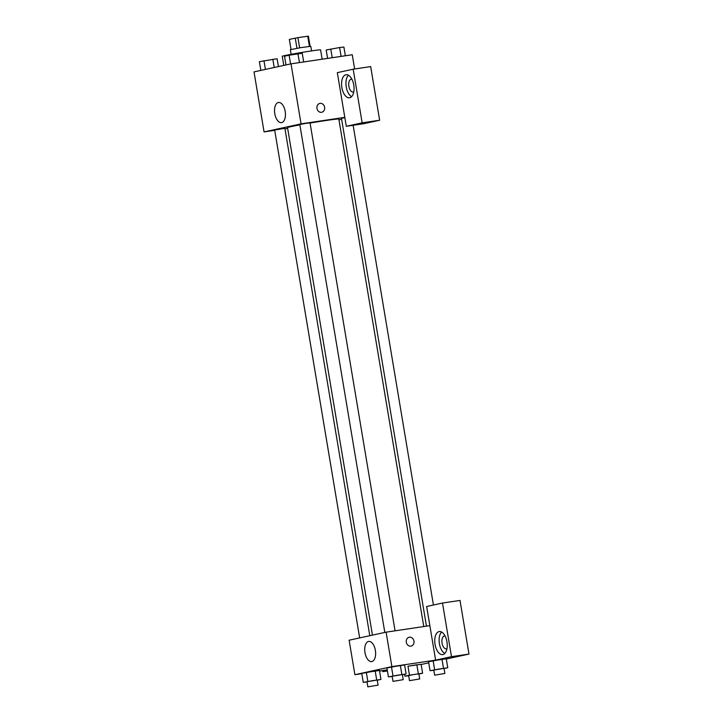 <?xml version="1.0" encoding="UTF-8"?>
<svg xmlns="http://www.w3.org/2000/svg" width="723" height="723" viewBox="0 0 723 723"><rect width="100%" height="100%" fill="white"/><g stroke="black" fill="none" stroke-linecap="round" stroke-linejoin="round"><path stroke-width="1.08" d="M291.026 49.471L289.345 39.394L297.93 37.632L308.387 36.15L310.077 46.281M291.125 54.324L290.348 49.697L300.524 47.682L310.791 46.281L311.568 50.899M296.963 48.296L295.255 38.102M309.426 46.353L307.727 36.177M299.629 47.835L297.93 37.632M322.151 59.205L320.596 49.887A19.431 0.578 170.5 0 0 301.328 52.526A19.431 0.578 170.5 0 0 282.259 56.304L283.787 65.413M274.722 130.339L264.067 131.92L254.017 71.893L291.007 63.841L352.255 54.731L354.641 68.983M316.963 108.405A4.537 3.868 -102.3 0 1 319.828 103.407A4.537 3.868 -102.3 0 1 324.573 107.013A4.537 3.868 -102.3 0 1 321.753 112.264A4.537 3.868 -102.3 0 1 316.963 108.405M337.325 72.652L346.299 126.299L362.151 122.838L353.176 69.2L337.325 72.652M264.067 131.92L301.057 123.859L291.007 63.841M301.057 123.859L344.799 117.352M321.753 112.264A4.537 3.868 77.7 0 0 324.564 107.013A4.537 3.868 77.7 0 0 319.819 103.407M345.892 74.758A11.658 6.073 81.5 0 1 346.1 74.722A11.658 6.073 81.5 0 1 353.818 85.359A11.658 6.073 81.5 0 1 349.525 97.786A11.658 6.073 81.5 0 1 341.834 87.347A11.658 6.073 81.5 0 1 345.892 74.758M348.405 75.192A11.658 6.073 -98.5 0 0 346.181 86.498A11.658 6.073 -98.5 0 0 351.595 96.674M353.782 91.785A6.48 3.371 81.5 0 1 353.14 92.011A6.48 3.371 81.5 0 1 348.884 86.326A6.48 3.371 81.5 0 1 351.233 79.196A6.48 3.371 81.5 0 1 351.92 79.223M353.176 69.2L370.673 66.597L379.647 120.235L362.151 122.838M346.299 126.299L363.796 123.696L379.647 120.235M285.187 111.432A10.185 5.305 81.5 0 1 281.491 122.648A10.185 5.305 81.5 0 1 274.74 113.348A10.185 5.305 81.5 0 1 278.491 102.485A10.185 5.305 81.5 0 1 285.187 111.432M287.655 128.414L284.97 128.811M341.627 119.259L338.97 119.837M344.853 117.641L341.473 118.355L426.443 626.154M395.056 630.817L310.04 122.838L304.907 123.543L299.819 124.546L384.817 632.435M369.796 635.707L284.889 128.314L274.668 130.032L359.656 637.912M423.768 626.552L338.834 119.042A26.01 0.777 170.5 0 0 310.086 123.073M299.882 124.889A26.01 0.777 170.5 0 0 287.528 127.628L372.453 635.128M361.798 673.664L354.894 674.695L349.119 640.207L386.109 632.155L429.86 625.648L426.651 606.489L442.503 603.036L451.486 656.674L435.626 660.126L429.86 625.648M442.503 603.036L460.009 600.433L468.983 654.071L446.299 659.015M421.148 664.491L428.748 662.837M446.968 648.603A6.48 3.371 81.5 0 1 446.317 648.829A6.48 3.371 81.5 0 1 442.06 643.145A6.48 3.371 81.5 0 1 444.41 636.014A6.48 3.371 81.5 0 1 445.097 636.05M441.581 632.01A11.658 6.073 -98.5 0 0 439.358 643.316A11.658 6.073 -98.5 0 0 444.781 653.493M439.069 631.586A11.658 6.073 81.5 0 1 439.277 631.54A11.658 6.073 81.5 0 1 447.004 642.187A11.658 6.073 81.5 0 1 442.711 654.604A11.658 6.073 81.5 0 1 435.011 644.166A11.658 6.073 81.5 0 1 439.069 631.586M382.612 670.573L382.783 671.64L387.365 670.646M382.783 671.64L387.42 670.953M451.486 656.674L468.983 654.071M433.827 670.266L430.058 670.691L428.558 661.744L433.14 660.75L446.263 658.798L447.754 667.736L444.049 668.549M392.182 676.457L388.405 676.882L386.913 667.944L391.486 666.94L404.609 664.988L406.109 673.935L402.404 674.74M367.031 681.943L363.253 682.358L361.762 673.42L366.335 672.426L379.458 670.474L380.958 679.412L377.243 680.216M408.676 675.743L404.907 676.168L409.48 675.174L407.98 666.226L421.111 664.283L422.603 673.221L418.897 674.026M354.894 674.695L391.884 666.633L435.626 660.126M387.239 669.887L379.557 671.025M375.373 650.375A10.185 5.305 81.5 0 1 371.676 661.581A10.185 5.305 81.5 0 1 364.934 652.291A10.185 5.305 81.5 0 1 368.685 641.428A10.185 5.305 81.5 0 1 375.373 650.375M391.884 666.633L386.109 632.155M406.299 642.241A4.537 3.868 -102.3 0 1 409.155 637.243A4.537 3.868 -102.3 0 1 413.899 640.849A4.537 3.868 -102.3 0 1 411.089 646.1A4.537 3.868 -102.3 0 1 406.299 642.241M411.089 646.1A4.537 3.868 77.7 0 0 413.899 640.849A4.537 3.868 77.7 0 0 409.155 637.243M363.253 682.358L380.958 679.412M378.075 685.142L377.216 680.027L372.083 680.732L366.995 681.744L367.853 686.85L378.075 685.142L367.853 686.85M376.683 679.891L375.183 670.953L361.762 673.42M367.835 681.364L366.335 672.426M388.405 676.882L406.109 673.935M403.226 679.656L402.368 674.55L397.234 675.255L392.146 676.258L393.005 681.373L403.226 679.656L393.005 681.373M401.834 674.405L400.343 665.467L386.913 667.944M392.987 675.878L391.486 666.94M409.48 675.174L422.603 673.221M419.72 678.942L418.861 673.836L413.728 674.541L408.64 675.553L409.498 680.659L419.72 678.942L409.498 680.659M418.328 673.7L416.837 664.753L407.98 666.226M404.907 676.168L404.582 674.261M430.058 670.691L447.754 667.736M444.871 673.465L444.021 668.359L438.879 669.064L433.8 670.067L434.65 675.174L444.871 673.465L434.65 675.174M443.479 668.215L441.988 659.277L428.558 661.744M434.631 669.688L433.14 660.75M260.849 70.411L259.385 61.681L277.09 58.735L278.4 66.579M274.207 67.501L272.815 59.214M265.422 69.408L263.967 60.687M286.001 64.925L284.546 56.204L289.119 55.21L302.241 53.258L303.696 61.952M299.449 62.585L297.966 53.728M290.583 63.931L289.119 55.21M327.591 58.4L326.19 50.014L339.62 47.537L343.895 47.058L345.35 55.752M341.102 56.385L339.62 47.537M332.219 57.704L330.763 49.01M433.42 605.015L353.14 125.278"/></g></svg>
